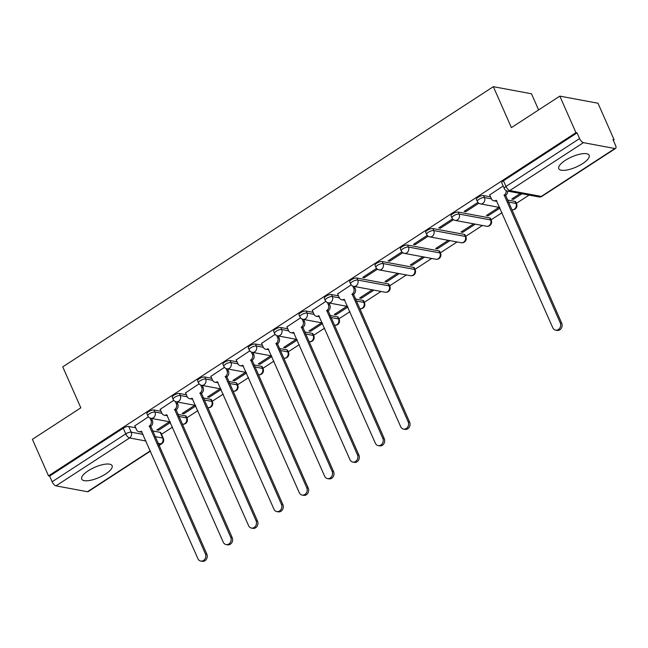 <?xml version="1.0" encoding="UTF-8"?>
<svg xmlns="http://www.w3.org/2000/svg" width="648" height="648" viewBox="0 0 648 648"><rect width="100%" height="100%" fill="white"/><g stroke="black" fill="none" stroke-linecap="round" stroke-linejoin="round"><path stroke-width="0.97" d="M105.584 474.02A16.605 5.54 156.2 0 0 112.104 465.701A16.605 5.54 156.2 0 0 88.233 470.788A16.605 5.54 156.2 0 0 81.713 479.107A16.605 5.54 156.2 0 0 105.584 474.02M582.649 163.588A16.605 5.54 156.2 0 0 589.17 155.269A16.605 5.54 156.2 0 0 565.299 160.356A16.605 5.54 156.2 0 0 558.779 168.674A16.605 5.54 156.2 0 0 582.649 163.588M161.028 411.286L154.062 409.99A4.261 1.417 156.2 0 0 148.586 411.691A4.261 1.417 156.2 0 0 146.918 413.821L147.801 415.846A4.261 1.417 -23.8 0 1 149.477 413.708A4.261 1.417 -23.8 0 1 154.953 412.007L161.927 413.311M186.373 394.794L179.407 393.498A4.261 1.417 156.2 0 0 173.931 395.199A4.261 1.417 156.2 0 0 172.263 397.329L173.154 399.346A4.261 1.417 -23.8 0 1 174.822 397.216A4.261 1.417 -23.8 0 1 180.298 395.515L187.272 396.819M211.726 378.302L204.752 376.998A4.261 1.417 156.2 0 0 199.284 378.699A4.261 1.417 156.2 0 0 197.608 380.838L198.499 382.855A4.261 1.417 -23.8 0 1 200.175 380.724A4.261 1.417 -23.8 0 1 205.643 379.023L212.617 380.319M237.071 361.803L230.105 360.507A4.261 1.417 156.2 0 0 224.629 362.208A4.261 1.417 156.2 0 0 222.961 364.338L223.852 366.363A4.261 1.417 -23.8 0 1 225.52 364.225A4.261 1.417 -23.8 0 1 230.996 362.524L237.97 363.828M262.424 345.311L255.45 344.015A4.261 1.417 156.2 0 0 249.974 345.716A4.261 1.417 156.2 0 0 248.306 347.846L249.196 349.863A4.261 1.417 -23.8 0 1 250.865 347.733A4.261 1.417 -23.8 0 1 256.341 346.032L263.315 347.336M287.769 328.82L280.803 327.515A4.261 1.417 156.2 0 0 275.327 329.216A4.261 1.417 156.2 0 0 273.65 331.355L274.541 333.372A4.261 1.417 -23.8 0 1 276.218 331.241A4.261 1.417 -23.8 0 1 281.694 329.54L288.668 330.836M313.114 312.32L306.148 311.024A4.261 1.417 156.2 0 0 300.672 312.725A4.261 1.417 156.2 0 0 299.003 314.855L299.894 316.88A4.261 1.417 -23.8 0 1 301.563 314.742A4.261 1.417 -23.8 0 1 307.039 313.041L314.013 314.345M338.467 295.828L331.493 294.532A4.261 1.417 156.2 0 0 326.025 296.233A4.261 1.417 156.2 0 0 324.348 298.364L325.239 300.38A4.261 1.417 -23.8 0 1 326.916 298.25A4.261 1.417 -23.8 0 1 332.384 296.549L339.358 297.853M388.322 283.897L356.846 278.033A4.261 1.417 156.2 0 0 351.37 279.734A4.261 1.417 156.2 0 0 349.701 281.872L350.592 283.889A4.261 1.417 -23.8 0 1 352.261 281.759A4.261 1.417 -23.8 0 1 357.736 280.058L389.213 285.922A4.261 1.417 -23.8 0 1 389.861 286.319L388.97 284.294A4.261 1.417 156.2 0 0 388.322 283.897L389.213 285.922A4.261 3.605 -79.4 0 1 387.585 291.705A4.261 3.605 -79.4 0 1 385.179 292.224A4.261 4.261 0 0 0 389.861 286.319M413.667 267.405L382.19 261.541A4.261 1.417 156.2 0 0 376.715 263.242A4.261 1.417 156.2 0 0 375.046 265.372L375.937 267.397A4.261 1.417 -23.8 0 1 377.606 265.259A4.261 1.417 -23.8 0 1 383.081 263.558L414.558 269.43A4.261 1.417 -23.8 0 1 415.206 269.819L414.315 267.802A4.261 1.417 156.2 0 0 413.667 267.405L414.558 269.43A4.261 3.605 -79.4 0 1 412.93 275.214A4.261 3.605 -79.4 0 1 410.532 275.724A4.261 4.261 0 0 0 415.206 269.819M439.02 250.914L407.543 245.049A4.261 1.417 156.2 0 0 402.068 246.75A4.261 1.417 156.2 0 0 400.391 248.881L401.282 250.898A4.261 1.417 -23.8 0 1 402.959 248.767A4.261 1.417 -23.8 0 1 408.426 247.066L439.911 252.931A4.261 1.417 -23.8 0 1 440.559 253.328L439.668 251.311A4.261 1.417 156.2 0 0 439.02 250.914L439.911 252.931A4.261 3.605 -79.4 0 1 438.283 258.722A4.261 3.605 -79.4 0 1 435.877 259.232A4.261 4.261 0 0 0 440.559 253.328M464.365 234.414L432.888 228.55A4.261 1.417 156.2 0 0 427.413 230.251A4.261 1.417 156.2 0 0 425.744 232.389L426.635 234.406A4.261 1.417 -23.8 0 1 428.304 232.276A4.261 1.417 -23.8 0 1 433.779 230.575L465.256 236.439A4.261 1.417 -23.8 0 1 465.904 236.836L465.013 234.811A4.261 1.417 156.2 0 0 464.365 234.414L465.256 236.439A4.261 3.605 -79.4 0 1 463.628 242.222A4.261 3.605 -79.4 0 1 461.23 242.741A4.261 4.261 0 0 0 465.904 236.836M489.71 217.922L458.233 212.058A4.261 1.417 156.2 0 0 452.758 213.759A4.261 1.417 156.2 0 0 451.089 215.889L451.98 217.914A4.261 1.417 -23.8 0 1 453.649 215.776A4.261 1.417 -23.8 0 1 459.124 214.075L490.601 219.939A4.261 1.417 -23.8 0 1 491.249 220.336L490.358 218.319A4.261 1.417 156.2 0 0 489.71 217.922L490.601 219.939A4.261 3.605 -79.4 0 1 488.973 225.731A4.261 3.605 -79.4 0 1 486.575 226.241A4.261 4.261 0 0 0 491.249 220.336M490.552 196.862L483.586 195.566A4.261 1.417 156.2 0 0 478.111 197.267A4.261 1.417 156.2 0 0 476.434 199.398L477.325 201.415A4.261 1.417 -23.8 0 1 479.002 199.284A4.261 1.417 -23.8 0 1 484.477 197.583L491.451 198.879M161.514 434.281L172.514 427.129M186.859 417.79L197.859 410.63M212.212 401.29L223.204 394.138M237.557 384.799L248.557 377.646M262.91 368.307L273.901 361.147M288.255 351.807L299.246 344.655M313.6 335.316L324.599 328.163M338.953 318.824L349.944 311.664M364.298 302.324L381.016 291.446M389.642 285.833L406.369 274.954M414.995 269.341L431.714 258.455M440.34 252.841L457.067 241.963M465.693 236.35L482.412 225.472M491.038 219.858L502.03 212.698M516.383 203.359L529.076 195.097M613.308 140.292L614.101 139.774L612.992 139.563L615.503 145.257A4.261 1.758 56.9 0 1 615.6 148.416A4.261 1.758 56.9 0 1 614.895 148.522L583.419 142.657L509.814 190.553L541.291 196.417L614.895 148.522M538.618 109.925L531.498 93.782L493.347 86.678L511.41 127.632L559.832 96.123L575.951 132.662L48.519 475.875L32.4 439.328L80.822 407.819L62.759 366.865L493.347 86.678M559.832 96.123L597.983 103.226L614.101 139.774M150.458 451.089L88.168 491.621A4.261 1.758 -123.1 0 1 87.464 491.727L55.987 485.862A4.261 1.758 -123.1 0 1 52.14 481.772L49.629 476.086L123.242 428.182A4.261 1.417 -23.8 0 1 128.709 426.481L135.683 427.785M152.507 430.92L160.194 432.346L162.705 438.04A4.261 1.417 -23.8 0 1 163.345 438.437L160.834 432.743A4.261 1.417 156.2 0 0 160.194 432.346M49.629 476.086L48.519 475.875M577.06 132.872L503.455 180.768A4.261 1.417 156.2 0 0 501.787 182.906L504.298 188.592A4.261 1.417 -23.8 0 1 505.966 186.462L579.571 138.567L577.06 132.872L575.951 132.662M579.571 138.567A4.261 1.758 56.9 0 0 583.419 142.657M503.148 186L489.702 194.935M520.295 193.46L511.726 199.041L513.394 199.349L512.916 198.264M477.932 202.403L464.13 211.386L465.799 211.702L465.321 210.616M498.968 207.336L486.373 215.533L488.041 215.841L487.563 214.755M452.588 218.903L438.785 227.885L440.454 228.193L439.968 227.108M473.623 223.827L461.028 232.025L462.696 232.34L462.218 231.255M427.243 235.394L413.432 244.377L415.101 244.685L414.623 243.599M448.278 240.327L435.683 248.524L437.351 248.832L436.874 247.747M401.89 251.886L388.087 260.869L389.756 261.185L389.278 260.099M422.925 256.819L410.33 265.016L411.998 265.324L411.521 264.238M376.545 268.385L362.734 277.368L364.403 277.676L363.925 276.591M397.58 273.31L384.985 281.507L386.654 281.823L386.176 280.738M351.2 284.877L337.616 293.9M372.236 289.81L359.64 298.007L361.301 298.315L360.823 297.23M325.847 301.369L312.263 310.4M346.883 306.301L334.287 314.499L335.956 314.807L335.478 313.721M300.502 317.868L286.918 326.892M321.538 322.801L308.942 330.99L310.611 331.306L310.133 330.221M275.149 334.36L261.573 343.383M296.185 339.293L283.589 347.49L285.258 347.798L284.78 346.712M249.804 350.851L236.22 359.883M270.84 355.784L258.244 363.982L259.913 364.289L259.435 363.204M224.459 367.351L210.875 376.375M245.495 372.284L232.899 380.473L234.568 380.789L234.09 379.704M199.106 383.843L185.531 392.866M220.142 388.776L207.546 396.973L209.215 397.281L208.737 396.195M173.761 400.334L160.178 409.366M194.797 405.267L182.201 413.465L183.87 413.772L183.392 412.687M177.852 414.42L185.539 415.854L186.43 417.879A4.261 1.417 -23.8 0 1 187.078 418.268L186.187 416.251A4.261 1.417 156.2 0 0 185.539 415.854M203.205 397.929L210.884 399.362L211.775 401.379A4.261 1.417 -23.8 0 1 212.423 401.776L211.531 399.759A4.261 1.417 156.2 0 0 210.884 399.362M228.55 381.437L236.237 382.863L237.128 384.888A4.261 1.417 -23.8 0 1 237.776 385.285L236.885 383.26A4.261 1.417 156.2 0 0 236.237 382.863M253.894 364.937L261.581 366.371L262.472 368.396A4.261 1.417 -23.8 0 1 263.12 368.785L262.229 366.768A4.261 1.417 156.2 0 0 261.581 366.371M279.248 348.446L286.926 349.88L287.817 351.896A4.261 1.417 -23.8 0 1 288.465 352.293L287.574 350.276A4.261 1.417 156.2 0 0 286.926 349.88M304.592 331.954L312.279 333.38L313.17 335.405A4.261 1.417 -23.8 0 1 313.818 335.802L312.927 333.777A4.261 1.417 156.2 0 0 312.279 333.38M329.945 315.454L337.624 316.888L338.515 318.913A4.261 1.417 -23.8 0 1 339.163 319.302L338.272 317.285A4.261 1.417 156.2 0 0 337.624 316.888M355.29 298.963L362.977 300.397L363.868 302.414A4.261 1.417 -23.8 0 1 364.508 302.81L363.617 300.794A4.261 1.417 156.2 0 0 362.977 300.397M507.376 199.997L515.063 201.431L515.954 203.448A4.261 1.417 -23.8 0 1 516.602 203.845L515.711 201.828A4.261 1.417 156.2 0 0 515.063 201.431M148.416 416.834L134.833 425.858M169.452 421.767L156.848 429.956L158.517 430.272L158.039 429.187M158.517 430.272L170.465 422.496M183.87 413.772L195.818 406.004M209.215 397.281L221.162 389.505M234.568 380.789L246.515 373.013M259.913 364.289L271.86 356.522M285.258 347.798L297.205 340.022M310.611 331.306L322.558 323.53M335.956 314.807L347.903 307.039M361.301 298.315L373.904 290.118M386.654 281.823L399.249 273.626M411.998 265.324L424.594 257.135M437.351 248.832L449.947 240.635M462.696 232.34L475.292 224.143M488.041 215.841L499.989 208.073M513.394 199.349L521.964 193.776M465.799 211.702L478.832 203.221M440.454 228.193L453.479 219.713M415.101 244.685L428.134 236.212M389.756 261.185L402.789 252.704M364.403 277.676L377.436 269.195M489.637 194.789L491.37 198.717A4.261 3.605 -79.4 0 0 493.841 200.791A4.261 3.605 -79.4 0 0 496.238 200.281L552.776 327.75A4.901 4.147 -79.4 0 0 555.62 330.132A4.901 4.147 -79.4 0 0 559.807 328.082A4.901 4.147 -79.4 0 0 560.253 322.89L504.201 195.097A4.261 3.605 -79.4 0 0 506.185 190.633M507.651 191.111A4.261 3.605 100.6 0 1 505.651 195.364L561.695 323.158A4.901 4.147 100.6 0 1 561.257 328.35A4.901 4.147 100.6 0 1 557.061 330.407L555.62 330.132M496.854 200.953A4.261 3.605 100.6 0 1 495.283 201.058L493.841 200.791M503.958 195.251L505.408 195.526M337.551 293.755L339.285 297.683A4.261 3.605 -79.4 0 0 341.755 299.757A4.261 3.605 -79.4 0 0 344.153 299.246L400.691 426.716A4.901 4.147 -79.4 0 0 403.534 429.098A4.901 4.147 -79.4 0 0 407.722 427.048A4.901 4.147 -79.4 0 0 408.167 421.856L352.115 294.062A4.261 3.605 -79.4 0 0 353.743 288.271L355.193 288.546A4.261 3.605 100.6 0 1 353.557 294.33L409.609 422.123A4.901 4.147 100.6 0 1 409.163 427.315A4.901 4.147 100.6 0 1 404.976 429.373L403.534 429.098M354.27 286.465L355.193 288.546M344.76 299.919A4.261 3.605 100.6 0 1 343.197 300.024L341.755 299.757M352.771 286.068L353.743 288.271M351.872 294.216L353.314 294.492M312.198 310.246L313.932 314.175A4.261 3.605 -79.4 0 0 316.402 316.248A4.261 3.605 -79.4 0 0 318.808 315.738L375.346 443.216A4.901 4.147 -79.4 0 0 378.181 445.597A4.901 4.147 -79.4 0 0 382.369 443.54A4.901 4.147 -79.4 0 0 382.814 438.348L326.77 310.554A4.261 3.605 -79.4 0 0 328.398 304.771L329.84 305.038A4.261 3.605 100.6 0 1 328.212 310.829L384.264 438.615A4.901 4.147 100.6 0 1 383.819 443.815A4.901 4.147 100.6 0 1 379.631 445.865L378.181 445.597M328.925 302.956L329.84 305.038M319.415 316.41A4.261 3.605 100.6 0 1 317.852 316.524L316.402 316.248M327.426 302.567L328.398 304.771M326.519 310.716L327.969 310.983M286.853 326.746L288.587 330.674A4.261 3.605 -79.4 0 0 291.057 332.748A4.261 3.605 -79.4 0 0 293.455 332.23L349.993 459.707A4.901 4.147 -79.4 0 0 352.836 462.089A4.901 4.147 -79.4 0 0 357.024 460.04A4.901 4.147 -79.4 0 0 357.469 454.847L301.417 327.054A4.261 3.605 -79.4 0 0 303.045 321.262L304.495 321.529A4.261 3.605 100.6 0 1 302.867 327.321L358.911 455.115A4.901 4.147 100.6 0 1 358.474 460.307A4.901 4.147 100.6 0 1 354.278 462.356L352.836 462.089M303.58 319.448L304.495 321.529M294.071 332.902A4.261 3.605 100.6 0 1 292.499 333.015L291.057 332.748M302.073 319.059L303.045 321.262M301.174 327.208L302.624 327.475M261.509 343.238L263.242 347.166A4.261 3.605 -79.4 0 0 265.712 349.24A4.261 3.605 -79.4 0 0 268.11 348.729L324.648 476.199A4.901 4.147 -79.4 0 0 327.483 478.58A4.901 4.147 -79.4 0 0 331.679 476.531A4.901 4.147 -79.4 0 0 332.124 471.339L276.072 343.545A4.261 3.605 -79.4 0 0 277.7 337.754L279.15 338.029A4.261 3.605 100.6 0 1 277.514 343.813L333.566 471.606A4.901 4.147 100.6 0 1 333.121 476.798A4.901 4.147 100.6 0 1 328.933 478.856L327.483 478.58M278.227 335.948L279.15 338.029M268.718 349.402A4.261 3.605 100.6 0 1 267.154 349.507L265.712 349.24M276.728 335.551L277.7 337.754M275.829 343.707L277.271 343.975M236.156 359.729L237.889 363.666A4.261 3.605 -79.4 0 0 240.359 365.731A4.261 3.605 -79.4 0 0 242.757 365.221L299.295 492.699A4.901 4.147 -79.4 0 0 302.138 495.08A4.901 4.147 -79.4 0 0 306.326 493.023A4.901 4.147 -79.4 0 0 306.771 487.831L250.719 360.037A4.261 3.605 -79.4 0 0 252.356 354.254L253.797 354.521A4.261 3.605 100.6 0 1 252.169 360.312L308.221 488.098A4.901 4.147 100.6 0 1 307.776 493.298A4.901 4.147 100.6 0 1 303.588 495.347L302.138 495.08M252.882 352.439L253.797 354.521M243.373 365.893A4.261 3.605 100.6 0 1 241.809 366.007L240.359 365.731M251.384 352.05L252.356 354.254M250.476 360.199L251.926 360.466M210.811 376.229L212.544 380.157A4.261 3.605 -79.4 0 0 215.014 382.231A4.261 3.605 -79.4 0 0 217.412 381.713L273.95 509.19A4.901 4.147 -79.4 0 0 276.793 511.572A4.901 4.147 -79.4 0 0 280.981 509.522A4.901 4.147 -79.4 0 0 281.426 504.33L225.374 376.537A4.261 3.605 -79.4 0 0 227.003 370.745L228.452 371.012A4.261 3.605 100.6 0 1 226.824 376.804L282.868 504.598A4.901 4.147 100.6 0 1 282.423 509.79A4.901 4.147 100.6 0 1 278.235 511.839L276.793 511.572M227.529 368.931L228.452 371.012M218.02 382.385A4.261 3.605 100.6 0 1 216.456 382.498L215.014 382.231M226.031 368.542L227.003 370.745M225.131 376.691L226.573 376.958M185.466 392.72L187.199 396.649A4.261 3.605 -79.4 0 0 189.662 398.723A4.261 3.605 -79.4 0 0 192.067 398.212L248.605 525.682A4.901 4.147 -79.4 0 0 251.44 528.063A4.901 4.147 -79.4 0 0 255.636 526.014A4.901 4.147 -79.4 0 0 256.073 520.822L200.03 393.028A4.261 3.605 -79.4 0 0 201.658 387.237L203.099 387.512A4.261 3.605 100.6 0 1 201.471 393.296L257.523 521.089A4.901 4.147 100.6 0 1 257.078 526.281A4.901 4.147 100.6 0 1 252.89 528.339L251.44 528.063M202.184 385.43L203.099 387.512M192.675 398.885A4.261 3.605 100.6 0 1 191.111 398.99L189.662 398.723M200.686 385.034L201.658 387.237M199.787 393.19L201.228 393.458M160.113 409.212L161.846 413.149A4.261 3.605 -79.4 0 0 164.317 415.214A4.261 3.605 -79.4 0 0 166.714 414.704L223.252 542.182A4.901 4.147 -79.4 0 0 226.095 544.563A4.901 4.147 -79.4 0 0 230.283 542.506A4.901 4.147 -79.4 0 0 230.729 537.314L174.677 409.52A4.261 3.605 -79.4 0 0 176.313 403.736L177.755 404.004A4.261 3.605 100.6 0 1 176.126 409.795L232.178 537.581A4.901 4.147 100.6 0 1 231.733 542.781A4.901 4.147 100.6 0 1 227.537 544.83L226.095 544.563M176.839 401.922L177.755 404.004M167.33 415.376A4.261 3.605 100.6 0 1 165.767 415.49L164.317 415.214M175.333 401.533L176.313 403.736M174.434 409.682L175.883 409.949M134.768 425.712L136.501 429.64A4.261 3.605 -79.4 0 0 138.972 431.714A4.261 3.605 -79.4 0 0 141.369 431.195L197.907 558.673A4.901 4.147 -79.4 0 0 200.75 561.055A4.901 4.147 -79.4 0 0 204.938 559.005A4.901 4.147 -79.4 0 0 205.384 553.813L149.332 426.02A4.261 3.605 -79.4 0 0 150.96 420.228L152.41 420.495A4.261 3.605 100.6 0 1 150.773 426.287L206.825 554.081A4.901 4.147 100.6 0 1 206.38 559.273A4.901 4.147 100.6 0 1 202.192 561.322L200.75 561.055M151.486 418.414L152.41 420.495M141.977 431.868A4.261 3.605 100.6 0 1 140.413 431.981L138.972 431.714M149.988 418.025L150.96 420.228M149.089 426.173L150.53 426.441M154.062 409.99L154.953 412.007A4.261 3.605 100.6 0 1 153.325 417.798A4.261 3.605 -79.4 0 1 150.919 418.308L170.205 421.905M179.407 393.498L180.298 395.515A4.261 3.605 100.6 0 1 178.67 401.306A4.261 3.605 -79.4 0 1 176.272 401.817L195.558 405.413M204.752 376.998L205.643 379.023A4.261 3.605 100.6 0 1 204.015 384.807A4.261 3.605 -79.4 0 1 201.617 385.325L220.903 388.913M230.105 360.507L230.996 362.524A4.261 3.605 100.6 0 1 229.368 368.315A4.261 3.605 -79.4 0 1 226.962 368.825L246.248 372.422M255.45 344.015L256.341 346.032A4.261 3.605 100.6 0 1 254.713 351.824A4.261 3.605 -79.4 0 1 252.315 352.334L271.601 355.93M280.803 327.515L281.694 329.54A4.261 3.605 100.6 0 1 280.058 335.324A4.261 3.605 -79.4 0 1 277.66 335.842L296.946 339.431M306.148 311.024L307.039 313.041A4.261 3.605 100.6 0 1 305.411 318.832A4.261 3.605 -79.4 0 1 303.005 319.343L322.291 322.939M331.493 294.532L332.384 296.549A4.261 3.605 100.6 0 1 330.755 302.341A4.261 3.605 -79.4 0 1 328.358 302.851L347.644 306.447M356.846 278.033L357.736 280.058A4.261 3.605 100.6 0 1 356.108 285.841A4.261 3.605 -79.4 0 1 353.703 286.359L385.179 292.224M382.19 261.541L383.081 263.558A4.261 3.605 100.6 0 1 381.453 269.349A4.261 3.605 -79.4 0 1 379.056 269.86L410.532 275.724M407.543 245.049L408.426 247.066A4.261 3.605 100.6 0 1 406.798 252.858A4.261 3.605 -79.4 0 1 404.401 253.368L435.877 259.232M432.888 228.55L433.779 230.575A4.261 3.605 100.6 0 1 432.151 236.358A4.261 3.605 -79.4 0 1 429.745 236.876L461.23 242.741M458.233 212.058L459.124 214.075A4.261 3.605 100.6 0 1 457.496 219.866A4.261 3.605 -79.4 0 1 455.099 220.377L486.575 226.241M483.586 195.566L484.477 197.583A4.261 3.605 100.6 0 1 482.841 203.375A4.261 3.605 -79.4 0 1 480.443 203.885L499.73 207.481M128.709 426.481L131.22 432.175L143.087 434.387M155.018 436.614L162.705 438.04A4.261 3.605 -79.4 0 1 161.069 443.831L157.942 443.248M146.019 441.029L129.592 437.967L55.987 485.862M87.464 491.727L150.336 450.814M158.841 445.281L161.069 443.831A4.261 1.758 56.9 0 0 161.773 443.726A4.261 4.261 0 0 0 163.345 438.437M178.743 416.445L186.43 417.879A4.261 3.605 -79.4 0 1 184.802 423.662A4.261 3.605 -79.4 0 1 182.396 424.173A4.261 4.261 0 0 0 187.078 418.268M204.096 399.946L211.775 401.379A4.261 3.605 -79.4 0 1 210.146 407.171A4.261 3.605 -79.4 0 1 207.749 407.681A4.261 4.261 0 0 0 212.423 401.776M229.441 383.454L237.128 384.888A4.261 3.605 -79.4 0 1 235.499 390.671A4.261 3.605 -79.4 0 1 233.094 391.19A4.261 4.261 0 0 0 237.776 385.285M254.786 366.962L262.472 368.396A4.261 3.605 -79.4 0 1 260.844 374.18A4.261 3.605 -79.4 0 1 258.447 374.69A4.261 4.261 0 0 0 263.12 368.785M280.139 350.463L287.817 351.896A4.261 3.605 -79.4 0 1 286.189 357.688A4.261 3.605 -79.4 0 1 283.792 358.198A4.261 4.261 0 0 0 288.465 352.293M305.483 333.971L313.17 335.405A4.261 3.605 -79.4 0 1 311.542 341.188A4.261 3.605 -79.4 0 1 309.137 341.707A4.261 4.261 0 0 0 313.818 335.802M330.836 317.48L338.515 318.913A4.261 3.605 -79.4 0 1 336.887 324.697A4.261 3.605 -79.4 0 1 334.49 325.207A4.261 4.261 0 0 0 339.163 319.302M356.181 300.98L363.868 302.414A4.261 3.605 -79.4 0 1 362.232 308.205A4.261 3.605 -79.4 0 1 359.834 308.715A4.261 4.261 0 0 0 364.508 302.81M508.267 202.014L515.954 203.448A4.261 3.605 -79.4 0 1 514.326 209.239A4.261 3.605 -79.4 0 1 511.92 209.75A4.261 4.261 0 0 0 516.602 203.845M503.455 180.768L505.966 186.462A4.261 1.758 -123.1 0 0 509.814 190.553A4.261 3.605 100.6 0 1 507.416 191.063L538.893 196.927A4.261 4.261 0 0 0 541.995 196.312L615.6 148.416M123.242 428.182L125.744 433.877A4.261 1.417 -23.8 0 1 131.22 432.175A4.261 3.605 -79.4 0 1 129.592 437.967A4.261 1.758 -123.1 0 1 125.744 433.877L52.14 481.772M541.995 196.312A4.261 1.758 56.9 0 1 541.291 196.417A4.261 3.605 100.6 0 1 538.893 196.927M504.201 195.097L505.651 195.364M560.253 322.89L561.695 323.158M352.115 294.062L353.557 294.33M408.167 421.856L409.609 422.123M326.77 310.554L328.212 310.829M382.814 438.348L384.264 438.615M301.417 327.054L302.867 327.321M357.469 454.847L358.911 455.115M276.072 343.545L277.514 343.813M332.124 471.339L333.566 471.606M250.719 360.037L252.169 360.312M306.771 487.831L308.221 488.098M225.374 376.537L226.824 376.804M281.426 504.33L282.868 504.598M200.03 393.028L201.471 393.296M256.073 520.822L257.523 521.089M174.677 409.52L176.126 409.795M230.729 537.314L232.178 537.581M149.332 426.02L150.773 426.287M205.384 553.813L206.825 554.081M477.325 201.415A4.261 4.261 0 0 0 480.443 203.885M451.98 217.914A4.261 4.261 0 0 0 455.099 220.377M426.635 234.406A4.261 4.261 0 0 0 429.745 236.876M401.282 250.898A4.261 4.261 0 0 0 404.401 253.368M375.937 267.397A4.261 4.261 0 0 0 379.056 269.86M350.592 283.889A4.261 4.261 0 0 0 353.703 286.359M325.239 300.38A4.261 4.261 0 0 0 328.358 302.851M299.894 316.88A4.261 4.261 0 0 0 303.005 319.343M274.541 333.372A4.261 4.261 0 0 0 277.66 335.842M249.196 349.863A4.261 4.261 0 0 0 252.315 352.334M223.852 366.363A4.261 4.261 0 0 0 226.962 368.825M198.499 382.855A4.261 4.261 0 0 0 201.617 385.325M173.154 399.346A4.261 4.261 0 0 0 176.272 401.817M147.801 415.846A4.261 4.261 0 0 0 150.919 418.308M158.963 445.557L161.773 443.726M504.298 188.592A4.261 4.261 0 0 0 507.416 191.063"/></g></svg>
